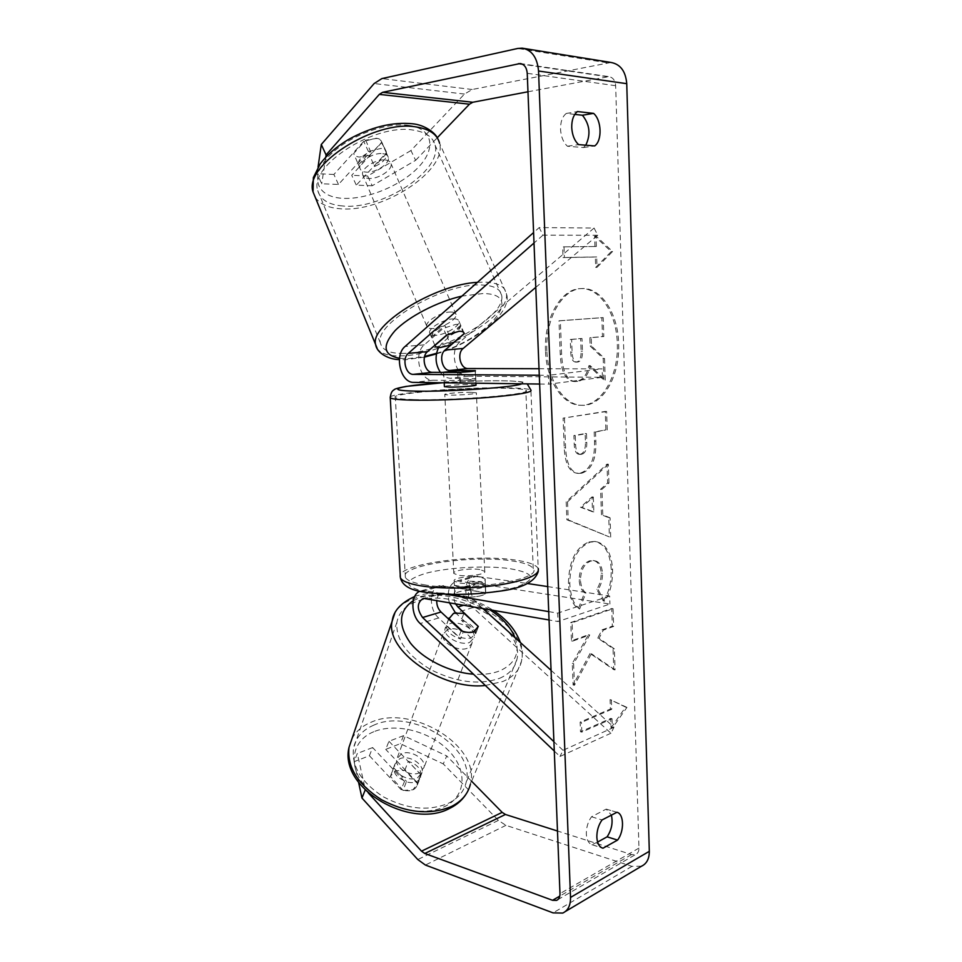 <?xml version="1.0" encoding="UTF-8"?>
<svg xmlns="http://www.w3.org/2000/svg" width="962" height="962" viewBox="0 0 962 962"><rect width="100%" height="100%" fill="white"/><g stroke="black" fill="none" stroke-linecap="round" stroke-linejoin="round"><path stroke-width="0.72" stroke-dasharray="4.81 3.61" d="M461.207 630.795L458.718 636.784C463.516 638.527 467.676 638.864 471.224 637.818L475.529 633.645L475.529 631.361L455.411 612.794M449.266 602.513C446.741 591.077 449.338 583.874 457.034 580.916L485.389 585.028C485.052 587.481 479.341 588.997 468.278 589.586L440.079 585.605C429.256 587.181 428.343 609.09 438.636 617.965L458.718 636.784M551.07 670.322L613.984 727.284L610.942 733.236L472.943 607.599C462.722 599.025 463.732 577.669 474.555 576.058L527.501 583.525M610.942 733.236L559.992 756.469L554.292 751.045M419.913 591.245L424.963 590.68L445.947 594.239M482.611 608.333L475.372 601.779C469.528 593.626 469.829 587.493 476.262 583.369L609.92 604.028L558.008 621.524L549.049 619.961M455.339 603.571C452.356 595.887 453.499 590.8 458.766 588.323L485.738 592.616C485.401 595.117 479.713 596.668 468.65 597.258L441.835 593.121C438.937 593.915 437.241 596.32 436.76 600.324M548.725 611.616L557.683 613.131L558.008 621.524M547.727 586.592L609.655 596.019L609.92 604.028M609.655 596.019L557.683 613.131M613.984 727.284L563.023 750.312L559.992 756.469M448.677 619.131L446.284 625.601C446.717 631.589 451.479 636.05 460.594 638.996L463.275 631.938L473.737 631.866L478.042 627.729L478.138 626.298M563.023 750.312L553.92 741.702M485.545 592.315L485.185 584.74M468.65 597.258L468.278 589.586M477.801 625.985L475.529 631.361M417.556 777.765L422.053 772.522C424.446 764.02 408.465 754.376 399.555 758.862L394.877 764.249C392.508 772.702 408.718 782.431 417.556 777.765M403.078 790.439L412.926 789.778L417.556 783.705L404.834 770.285L395.093 770.863L390.428 776.298L403.078 790.439L406.505 781.409C398.04 778.715 393.771 774.182 393.674 767.808L390.332 776.827M404.834 770.285L408.201 761.327C416.486 763.936 420.755 768.397 421.019 774.735L417.556 783.705M469.684 642.388L474.17 637.662C476.25 629.773 458.91 619.973 449.723 623.761L445.057 628.607C442.965 636.447 460.582 646.368 469.684 642.388M463.961 613.263L461.327 620.249C470.226 623.087 474.987 627.489 475.601 633.441L478.306 626.442M463.275 631.938L462.554 631.276M421.019 774.735L408.201 761.327M393.674 767.808L406.505 781.409M446.284 625.601L460.594 638.996M475.601 633.441L461.327 620.249M447.583 629.545L442.905 634.415C440.8 642.291 458.357 652.2 467.448 648.196L471.933 643.446C474.025 635.521 456.758 625.721 447.583 629.545M401.431 753.811L396.753 759.186C394.396 767.628 410.654 777.344 419.504 772.714L424.001 767.484C426.382 758.994 410.353 749.35 401.431 753.811M373.965 725.083C362.59 729.869 355.772 737.601 353.499 748.268C351.467 766.413 361.459 782.623 383.477 796.885C407.154 809.355 428.884 811.459 448.641 803.186C458.116 798.352 463.937 791.473 466.101 782.551C476.022 747.089 411.291 707.804 373.965 725.083M499.567 678.33C509.295 674.134 515.079 667.856 516.907 659.499C525.48 626.358 455.844 586.652 417.436 601.25C405.687 605.254 398.845 612.253 396.909 622.222C395.526 639.297 406.77 655.074 430.615 669.576C456.18 682.419 479.16 685.341 499.567 678.33M546.873 350.829C545.165 318.578 562.445 288.684 581.745 288.564C601.142 287.097 618.121 313.672 618.662 343.759C620.117 375.962 602.585 406.457 581.998 405.303C564.309 405.459 547.727 380.784 546.873 350.829M545.502 350.841C543.795 318.626 561.074 288.756 580.387 288.636C599.783 287.169 616.762 313.72 617.303 343.783C618.77 375.95 601.238 406.421 580.639 405.267C562.938 405.423 546.356 380.772 545.502 350.841M527.97 91.775L608.85 76.635C612.926 77.357 615.199 80.387 615.656 85.714L638.972 848.099C638.984 851.31 637.842 853.45 635.581 854.509L631.589 854.557L557.479 831.012M590.067 653.475L573.111 684.98L572.294 663.479L588.395 634.752L571.452 640.824L570.767 622.51L611.748 608.513L612.325 626.19L602.044 629.869L597.715 638.034L613.059 648.604L613.744 669.636L590.067 653.475L591.402 653.727L574.434 685.269L573.111 684.98M601.454 514.778L600.601 489.249L607.623 482.972L607.01 464.129L566.197 501.719L566.871 519.745L609.391 536.916L608.766 517.7L601.454 514.778L602.789 514.91L601.935 489.357L600.601 489.249M574.783 114.406L566.257 113.468C562.361 116.558 560.461 121.837 560.533 129.293C561.014 136.772 563.311 142.424 567.436 146.248L583.525 147.547L585.774 145.19M597.594 842.063L591.907 844.684C588.552 843.361 586.688 839.766 586.327 833.898C586.267 827.404 588.01 821.704 591.522 816.786L606.168 809.126L611.339 815.018M611.026 727.801L625.637 707.118L610.088 699.59L610.401 709.018L580.134 722.137L580.495 731.793L610.714 718.422L611.026 727.801L612.337 728.114L626.947 707.407L625.637 707.118M594.985 246.597L594.636 236.159L611.243 251.599L595.682 267.412L595.334 257.022L563.023 257.588L562.626 246.861L596.356 246.488L562.626 246.861M580.339 473.112L580.459 473.076C590.367 469.66 595.045 459.03 594.504 441.161L594.191 431.962L605.88 429.894L605.278 411.423L563.107 418.133L564.213 447.751C565.055 463.696 569.42 472.222 577.284 473.328L581.806 473.184C591.714 469.757 596.392 459.114 595.851 441.233L595.538 432.022L594.191 431.962M603.21 600.925C608.621 593.65 611.303 583.176 611.267 569.492C610.197 553.006 604.665 543.65 594.648 541.462L589.057 541.943C575.781 547.246 568.903 561.05 568.434 583.357C569.312 596.56 572.606 605.002 578.318 608.705L584.571 592.784C581.337 590.235 579.521 585.942 579.148 579.882C579.473 569.769 582.948 563.419 589.598 560.834L593.133 560.497C597.931 561.363 600.613 565.572 601.166 573.148C601.214 579.509 599.735 584.92 596.741 589.357L603.21 600.925L604.533 601.13C609.944 593.843 612.626 583.357 612.59 569.672C611.531 553.162 606 543.807 595.983 541.618L590.391 542.099C577.128 547.414 570.25 561.231 569.769 583.549C570.646 596.765 573.941 605.218 579.653 608.922L578.318 608.705M592.532 844.84L601.851 847.823M567.436 146.248L578.595 144.601M410.954 150.541L367.676 176.022L372.222 185.762L415.62 160.329L410.954 150.541L464.466 94.06L472.21 89.502L610.99 62.458M415.62 160.329L437.229 137.794M641.474 866.221L631.962 866.341L505.94 825.348L498.376 820.394L443.278 763.912L446.741 755.94L403.595 735.641L388.973 741.281L385.702 749.374L400.312 743.674L443.278 763.912M368.205 792.832L365.187 790.018M388.973 741.281L420.791 774.566L420.647 777.092C418.374 782.503 412.999 783.934 404.533 781.409L372.643 747.558L369.408 755.723L354.1 761.7L357.311 753.462L365.32 789.67M358.61 782.503L354.1 761.7M369.408 755.723L401.094 789.61C409.523 792.123 414.887 790.656 417.183 785.232L417.328 782.695L385.702 749.374M372.643 747.558L357.311 753.462M403.595 735.641L400.312 743.674M471.62 781.252L446.741 755.94M372.222 185.762L356.289 185.137L386.375 152.73L386.255 151.611C385.702 149.735 383.922 148.665 380.928 148.413L368.47 151.575L338.48 184.451L321.729 183.79L317.111 173.677L318.049 167.147M325.745 157.203L321.729 183.79M338.48 184.451L333.886 174.459L363.696 141.366L376.142 138.251C379.136 138.528 380.928 139.61 381.493 141.522L381.625 142.653L351.719 175.276L356.289 185.137M386.375 152.73L381.625 142.653M333.886 174.459L317.111 173.677M367.676 176.022L351.719 175.276M368.47 151.575L363.696 141.366M583.525 147.547L594.648 145.935M566.257 113.468L577.44 111.556M404.533 781.409L401.094 789.61M420.791 774.566L417.328 782.695M606.168 809.126L616.642 812.193M591.522 816.786L602.044 819.949M605.254 380.122L604.545 358.477L591.51 346.043L591.221 337.674L603.823 336.544L603.21 317.616L560.353 320.755L561.604 354.232C562.109 364.899 563.985 372.33 567.231 376.563C569.528 379.834 572.414 381.493 575.889 381.553L577.693 381.433C584.174 380.122 588.371 374.867 590.247 365.668L605.254 380.122L603.908 380.11L603.198 358.489L590.151 346.055L589.862 337.71L602.477 336.568L601.851 317.664L558.982 320.803L560.245 354.244C560.738 364.899 562.614 372.33 565.872 376.551C568.169 379.822 571.055 381.481 574.53 381.529L576.334 381.421C582.828 380.11 587.012 374.855 588.9 365.668L603.908 380.11M567.231 376.563L565.872 376.551M560.353 320.755L558.982 320.803M603.21 317.616L601.851 317.664M603.823 336.544L602.477 336.568M591.221 337.674L589.862 337.71M591.51 346.043L590.151 346.055M604.545 358.477L603.198 358.489M590.247 365.668L588.9 365.668M626.947 707.407L610.088 699.59M611.399 699.879L611.712 709.307L610.401 709.018M611.712 709.307L581.457 722.45L580.134 722.137M610.714 718.422L612.024 718.722L581.806 732.118L580.495 731.793M581.806 732.118L581.457 722.45M612.024 718.722L612.337 728.114M563.997 246.753L564.393 257.491L563.023 257.588M596.356 246.488L596.007 236.039L612.602 251.503L597.041 267.328L596.693 256.926L595.334 257.022M596.693 256.926L564.393 257.491M597.041 267.328L595.682 267.412M612.602 251.503L611.243 251.599M596.007 236.039L594.636 236.159M601.935 489.357L608.958 483.08L607.623 482.972M608.958 483.08L608.345 464.225L607.01 464.129M608.345 464.225L567.544 501.839L566.197 501.719M567.544 501.839L568.217 519.889L566.871 519.745M568.217 519.889L609.391 536.916M610.726 537.073L610.1 517.833L608.766 517.7M610.1 517.833L602.789 514.91M593.338 497.053L593.855 511.868L581.818 507.359L593.338 497.053L592.003 496.933L592.508 511.736L580.471 507.227L592.003 496.933M593.855 511.868L592.508 511.736M581.818 507.359L580.471 507.227M595.538 432.022L605.88 429.894M607.226 429.954L606.625 411.471L605.278 411.423M606.625 411.471L563.107 418.133M564.466 418.193L565.572 447.823C566.414 463.78 570.767 472.318 578.643 473.424L581.685 473.208M581.565 454.329L580.471 454.401C577.477 454.052 575.841 450.745 575.577 444.492L575.252 435.594L586.483 433.609L586.796 442.52C586.856 449.434 585.161 453.367 581.685 454.304L579.124 454.317C576.13 453.968 574.494 450.673 574.23 444.42L573.905 435.533L585.124 433.549L585.437 442.448C585.509 449.362 583.814 453.282 580.339 454.22L580.218 454.244M575.252 435.594L573.905 435.533M586.483 433.609L585.124 433.549M574.434 685.269L573.629 663.744L589.73 634.992L572.787 641.077L572.101 622.739L613.071 608.73L613.648 626.418L603.366 630.11L599.037 638.275L614.369 648.845L615.067 669.901L613.744 669.636M615.067 669.901L591.402 653.727M614.369 648.845L613.059 648.604M599.037 638.275L597.715 638.034M603.366 630.11L602.044 629.869M613.648 626.418L612.325 626.19M613.071 608.73L611.748 608.513M572.101 622.739L570.767 622.51M572.787 641.077L571.452 640.824M589.73 634.992L588.395 634.752M573.629 663.744L572.294 663.479M579.653 608.922L585.906 592.977L584.571 592.784M585.906 592.977C582.671 590.44 580.856 586.135 580.483 580.074C580.808 569.961 584.283 563.6 590.933 561.002L594.468 560.678C599.266 561.531 601.935 565.752 602.489 573.328C602.537 579.701 601.07 585.112 598.075 589.562L596.741 589.357M598.075 589.562L604.533 601.13M576.382 362.037L575.805 362.085C572.691 361.856 570.995 358.561 570.743 352.164L570.286 339.478L580.651 338.54L581.096 351.214C581.204 357.888 579.629 361.508 576.382 362.037L577.164 362.085C574.049 361.856 572.366 358.549 572.101 352.152L571.644 339.454L570.286 339.478M571.644 339.454L582.01 338.516L582.455 351.202C582.563 357.888 580.988 361.496 577.741 362.037M582.01 338.516L580.651 338.54M434.836 345.298L431.361 336.965C431.625 333.165 436.147 329.317 444.913 325.433L448.46 333.742L459.163 331.241C462.121 331.06 463.756 331.662 464.069 333.056L464.081 333.634M440.368 372.366C443.205 376.154 446.536 378.114 450.372 378.258L475.697 378.583C475.276 379.305 469.384 379.942 458.056 380.519L432.888 380.23C419.745 380.916 413.143 353.559 424.326 344.829L443.241 328.331L455.928 324.362C458.898 324.194 460.533 324.819 460.858 326.226L441.907 343.35L438.612 347.51M463.973 333.718L460.834 327.056M535.774 287.385L597.751 235.269L594.083 228.042L539.213 227.573L533.585 232.563M594.083 228.042L460.064 341.811C448.857 350.324 455.303 376.936 468.422 376.214L602.428 377.308L548.761 384.163L548.424 375.324L539.285 375.252M539.634 384.042L548.761 384.163M539.021 368.723L602.152 368.879L548.424 375.324M602.428 377.308L602.152 368.879M597.751 235.269L542.965 235.161L539.213 227.573M542.965 235.161L534.006 243.025M475.144 370.683L475.505 378.499M457.659 372.462L458.056 380.519M446.464 335.245L443.241 328.331M480.146 577.044C470.526 575.396 452.26 578.186 454.196 581.06L458.97 582.948C468.59 584.68 487.193 581.806 485.101 578.956L480.146 577.044M469.612 590.187C460.521 590.884 455.591 592.303 454.81 594.444L454.353 585.329L459.199 587.554L470.574 587.962L471.031 597.161C480.351 596.428 485.269 594.973 485.81 592.832L469.612 590.187L469.179 581.192L480.363 581.565L485.317 583.513L485.101 578.956M454.81 594.444L471.031 597.161M485.317 583.513L485.81 592.832M475.998 384.932L471.007 384.487C461.255 384.295 442.532 385.81 444.408 386.664M443.614 372.39L444.095 381.806L448.965 382.287L460.57 382.01L460.101 372.354M458.922 370.623L459.379 380.05L475.841 380.23L475.384 370.683M475.841 380.23L459.379 380.05M444.095 381.806L460.57 382.01M454.353 585.329L470.574 587.962M485.377 583.73L469.179 581.192M479.785 569.504C470.165 567.905 451.875 570.646 453.811 573.448L458.585 575.276C468.217 576.947 486.844 574.122 484.74 571.356L479.785 569.504M471.38 392.352C461.628 392.087 442.929 393.662 444.805 394.6L449.603 395.093C459.355 395.382 478.415 393.771 476.37 392.845L471.38 392.352M413.913 399.603C454.232 400.962 535.449 394.023 525.841 390.319C523.821 389.153 516.534 388.456 503.98 388.227C463.852 387.325 388.648 393.566 395.322 397.559C396.801 398.605 403.006 399.29 413.913 399.603M423.881 584.74C463.684 592.159 542.941 579.942 533.237 568.674C531.156 565.199 523.929 562.59 511.556 560.846C471.933 554.689 398.352 565.512 405.363 577.32C406.926 580.411 413.107 582.888 423.881 584.74M382.768 153.667C385.918 154.088 387.77 155.327 388.323 157.395C390.283 163.576 375.06 173.4 365.716 172.09C362.458 171.717 360.546 170.454 359.968 168.326C357.912 162.217 373.424 152.188 382.768 153.667M369.685 155.327L359.331 157.059C356.265 156.674 354.377 155.495 353.655 153.523L365.692 140.151L376.226 138.468C379.293 138.901 381.144 140.127 381.77 142.148L369.685 155.327L374.483 166.558C382.828 162.806 386.892 158.489 386.688 153.619L381.77 142.148M365.692 140.151L370.586 151.599C362.193 155.387 358.117 159.704 358.357 164.526L353.655 153.523M453.836 318.855C456.938 318.879 458.646 319.697 458.982 321.308C460.317 326.07 444.155 335.449 434.98 335.317C431.77 335.341 429.99 334.523 429.629 332.864C428.186 328.162 444.672 318.578 453.836 318.855M458.982 321.308L464.261 333.477M460.75 325.397C460.437 329.244 455.928 333.092 447.21 336.928L450.685 345.057M448.46 333.742L447.077 334.944M386.652 153.451L374.483 166.558M358.453 164.863L370.586 151.599M431.421 337.229L444.913 325.433M460.726 325.276L447.21 336.928M450.889 312.001C453.992 312.037 455.711 312.878 456.06 314.502C457.419 319.324 441.293 328.727 432.106 328.547C428.896 328.547 427.104 327.717 426.731 326.034C425.276 321.284 441.714 311.676 450.889 312.001M385.509 160.041C388.66 160.438 390.5 161.664 391.041 163.72C392.989 169.841 377.729 179.653 368.386 178.379C365.139 178.03 363.227 176.792 362.662 174.675C360.63 168.615 376.178 158.598 385.509 160.041M342.628 205.976C328.559 204.774 320.25 199.591 317.688 190.428C308.742 165.765 374.988 123.052 413.419 130.123C425.781 132.047 432.984 137.061 435.064 145.154C442.556 170.959 381.241 210.233 342.628 205.976M403.896 353.403C389.983 353.715 382.167 350.252 380.435 343.013C373.689 323.713 443.867 282.66 481.553 284.98C493.674 285.437 500.384 288.889 501.659 295.322C506.601 315.764 441.955 353.319 403.896 353.403M472.943 607.599L455.507 612.866M438.636 617.965L420.202 623.532M443.482 585.545L424.963 590.68M443.867 593.085L425.372 598.328M478.294 583.321L460.798 588.287M477.946 575.985L460.437 580.844M475.372 601.779L464.177 605.11M351.972 738.708C355.928 731.336 362.349 725.841 371.212 722.197C411.471 703.703 481.084 745.971 470.382 784.234L466.714 793.121M373.749 731.745C351.623 740.536 346.981 766.389 366.233 787.313C385.149 808.405 423.208 817.544 444.877 806.469C466.847 795.706 467.352 769.275 448.304 750.312C429.533 731.192 395.622 722.642 373.749 731.745M485.341 685.485L502.922 681.469C513.323 676.947 519.504 670.213 521.476 661.279C530.699 625.516 455.856 582.816 414.418 598.424C405.134 601.49 398.581 606.481 394.745 613.395M515.079 637.734C520.274 652.645 515.259 663.648 500.048 670.742C492.58 673.737 483.718 674.879 473.46 674.182M413.215 600.709L421.164 597.089C442.797 591.402 465.536 595.55 489.381 609.523M615.656 85.714L527.236 73.316M638.972 848.099L559.98 893.638M498.376 820.394L417.785 859.547M631.589 854.557L559.788 896.103M607.118 76.719L522.582 64.262M464.466 94.06L374.134 83.55M472.21 89.502L381.866 78.595M606.685 62.686L517.784 48.449M631.962 866.341L553.066 912.878M505.94 825.348L425.42 865.054M577.573 381.445L576.214 381.433M577.693 381.433L576.334 381.421M561.604 354.232L560.245 354.244M581.806 473.184L580.459 473.076M595.851 441.233L594.504 441.161M565.572 447.823L564.213 447.751M575.577 444.492L574.23 444.42M586.796 442.52L585.437 442.448M581.685 454.304L580.339 454.22M612.59 569.672L611.267 569.492M590.512 542.063L589.177 541.907M590.391 542.099L589.057 541.943M569.769 583.549L568.434 583.357M580.483 580.074L579.148 579.882M590.933 561.002L589.598 560.834M591.053 560.966L589.718 560.798M602.489 573.328L601.166 573.148M577.609 362.049L576.25 362.061M582.455 351.202L581.096 351.214M572.101 352.152L570.743 352.164M424.326 344.829L405.098 346.452M460.064 341.811L441.907 343.35M432.888 380.23L413.768 382.383M468.422 376.214L450.372 378.258M390.199 396.981C393.626 392.58 467.364 386.977 507.214 387.818C520.803 388.059 528.703 388.804 530.916 390.079L538.215 568.446C535.942 564.682 528.114 561.856 514.706 559.98C472.029 553.403 392.953 565.007 400.396 577.753M521.789 383.802C525.348 382.034 518.686 381.036 501.815 380.796C484.283 380.663 464.598 381.325 442.76 382.768M426.346 592.051C402.886 586.628 402.837 580.339 426.202 573.196C448.484 567.303 486.375 565.271 510.1 568.698C535.269 573.22 537.241 579.389 516.017 587.205C493.987 593.879 450.252 596.26 426.346 592.051M315.223 197.234C319.733 203.956 328.018 207.792 340.067 208.73C381.661 213.203 447.558 171.032 439.538 143.158L437.133 137.65M408.934 125.409C433.429 128.788 436.303 149.074 417.977 167.677C399.964 186.351 365.38 200.192 341.498 198.232C317.4 196.561 309.427 178.223 327.393 157.9C344.997 137.53 384.704 121.729 408.934 125.409M477.417 282.347L484.776 282.131C497.763 282.66 504.942 286.375 506.313 293.29C511.556 315.368 442.099 355.7 401.082 355.88C388.997 356.217 381.036 353.788 377.212 348.593M399.531 358.285L408.237 358.658L424.591 356.481M436.532 353.319C487.962 338.78 526.731 293.566 482.804 293.554L461.904 296.104M421.56 590.728L440.079 585.605M441.835 593.121L423.328 598.352M457.034 580.916L474.555 576.058M476.262 583.369L458.766 588.323M485.738 592.616L485.389 585.028M478.042 627.729L475.529 633.645M414.622 596.536L417.075 595.682C441.835 589.345 467.135 594.167 492.965 610.148M394.877 764.249L390.428 776.298M422.053 772.522L417.424 784.499M520.37 642.532C522.402 647.919 522.775 654.172 521.476 661.279L470.382 784.234M448.593 619.047L445.057 628.607M478.222 627.188L477.513 629.016M477.417 629.256L474.17 637.662M442.905 634.415L396.753 759.186M471.933 643.446L424.001 767.484M516.907 659.499L466.101 782.551M396.909 622.222L353.499 748.268M581.745 288.564L580.387 288.636M591.907 844.684L602.404 848.039M557.744 899.711L635.581 854.509M520.177 63.528L608.85 76.635M386.255 151.611L381.493 141.522M562.734 913.07L565.415 911.483M417.183 785.232L420.647 777.092M616.955 812.277L606.469 809.198M581.998 405.303L580.639 405.267M575.889 381.553L574.53 381.529M577.284 473.328L578.643 473.424M579.124 454.317L580.471 454.401M594.648 541.462L595.983 541.618M593.133 560.497L594.468 560.678M577.164 362.085L575.805 362.085M464.069 333.056L460.858 326.226M475.697 378.583L475.324 370.635M442.544 382.768C464.562 381.313 484.463 380.639 502.26 380.772C516.618 380.904 523.773 382.07 523.581 382.299L527.212 383.874M454.425 585.63L454.196 581.06M444.203 382.792L444.167 381.89M475.913 383.201L475.769 380.17M538.215 568.446L538.299 571.248M453.811 573.448L444.805 394.6M484.74 571.356L476.37 392.845M533.237 568.674L525.841 390.319M405.363 577.32L395.322 397.559M436.423 353.896C474.951 342.688 513.455 312.085 506.313 293.29L439.538 143.158M424.422 357.13L405.76 359.692L399.398 359.62M388.323 157.395L386.688 153.619M359.968 168.326L358.357 164.526M431.361 336.965L429.629 332.864M456.06 314.502L391.041 163.72M426.731 326.034L362.662 174.675M380.435 343.013L317.688 190.428M501.659 295.322L435.064 145.154"/><path stroke-width="1.44" d="M436.76 600.324C436.532 604.966 437.963 608.862 441.029 612.012L461.207 630.795C466.017 632.551 470.19 632.9 473.737 631.866L478.306 626.442L463.961 613.263L453.619 613.263L448.677 619.131M554.292 751.045L420.202 623.532C410.63 615.091 410.401 594.672 419.913 591.245M551.07 670.322L482.611 608.333M553.92 741.702L422.583 617.508C416.666 608.958 416.919 602.573 423.328 598.352L549.049 619.961M445.947 594.239L548.725 611.616M527.501 583.525L547.727 586.592M455.411 612.794L449.266 602.513M478.138 626.298L457.912 606.986L455.339 603.571M462.554 631.276L448.893 618.554M318.049 167.147L321.284 144.492L326.082 154.942L379.305 94.396L382.623 92.316L520.177 63.528C524.338 64.286 526.695 67.544 527.236 73.316L559.98 893.638C560.028 897.077 558.898 899.326 556.613 900.372L552.561 900.3L424.783 853.498L421.5 851.166L368.205 792.832M585.774 145.19C590.921 134.5 589.802 124.507 582.419 115.236L574.783 114.406M611.339 815.018C613.107 822.558 611.688 829.821 607.106 836.832L597.594 842.063M603.03 848.195L602.404 848.039C599.061 846.716 597.21 843.097 596.849 837.193C596.801 830.663 598.532 824.915 602.044 819.949L616.955 812.277C624.061 813.864 624.422 831.336 617.568 840.091L603.03 848.195L601.851 847.823M571.729 127.501C572.198 135.041 574.482 140.741 578.595 144.601L594.648 145.935C602.344 140.849 601.683 120.082 593.566 113.372L577.44 111.556C573.568 114.67 571.656 119.985 571.729 127.501M321.284 144.492L374.134 83.55L381.866 78.595L517.784 48.449L522.186 48.16L610.99 62.458C620.43 64.213 625.685 71.296 626.743 83.682L649.314 851.322C649.314 858.777 646.704 863.744 641.474 866.221L565.415 911.483M522.186 48.16C531.854 49.964 537.301 57.588 538.54 71.02L570.526 897.438C570.622 905.398 568.013 910.617 562.734 913.07L553.066 912.878L425.42 865.054L417.785 859.547L361.965 798.027L358.61 782.503M437.229 137.794L469.468 104.185L472.787 102.261L527.97 91.775M557.479 831.012L505.435 814.477L502.188 812.373L471.62 781.252M365.187 790.018L361.965 798.027M326.082 154.942L325.745 157.203M582.419 115.236L593.566 113.372M607.106 836.832L617.568 840.091M533.585 232.563L405.098 346.452C393.939 355.291 400.613 383.068 413.768 382.383L539.634 384.042M535.774 287.385L463.179 348.448C456.589 353.379 460.377 369.011 468.049 368.53L539.021 368.723M534.006 243.025L408.273 353.379C401.719 358.501 405.639 374.819 413.335 374.362L539.285 375.252M464.045 333.874L445.045 350.072C438.468 355.074 442.304 370.935 449.975 370.466L475.324 370.635C474.891 371.284 469.011 371.897 457.659 372.462L432.479 372.33C424.795 372.787 420.911 356.71 427.477 351.647L446.464 335.245L459.163 331.241C462.169 331.241 463.876 331.986 464.261 333.477L450.685 345.057L440.163 347.559C437.157 347.607 435.401 346.909 434.908 345.466L434.836 345.298M438.612 347.51C434.752 356.012 435.329 364.297 440.368 372.366M444.203 382.792L444.408 386.664L449.206 387.097C458.97 387.325 478.042 385.762 475.998 384.932L475.913 383.201M443.614 372.39L460.101 372.354L475.384 370.683L458.922 370.623L443.614 372.258M447.077 334.944L434.908 345.466M441.029 612.012L422.583 617.508M464.177 605.11L457.912 606.986M470.382 784.234C468.049 793.782 461.808 801.154 451.683 806.372C430.423 815.331 406.998 813.106 381.421 799.687C357.66 784.307 346.861 766.846 349.038 747.294L351.972 738.708M394.745 613.395L392.159 621.115C384.824 650.059 441.618 690.536 485.341 685.485M473.46 674.182C449.699 672.498 423.16 659.247 410.269 642.856C397.739 624.867 398.725 610.822 413.215 600.709M489.381 609.523C502.176 617.736 510.75 627.152 515.079 637.734M626.743 83.682L538.54 71.02M649.314 851.322L570.526 897.438M502.188 812.373L421.5 851.166M505.435 814.477L424.783 853.498M559.788 896.103L552.561 900.3M522.582 64.262L518.41 63.648M472.787 102.261L382.623 92.316M469.468 104.185L379.305 94.396M427.477 351.647L408.273 353.379M432.479 372.33L413.335 374.362M468.049 368.53L449.975 370.466M463.179 348.448L445.045 350.072M527.212 383.874L530.916 390.079C532.527 392.28 519.36 394.636 491.402 397.174C464.73 399.434 430.579 400.637 410.149 400.084C398.46 399.735 391.823 399.002 390.247 397.871L390.199 396.981M442.76 382.768C400.481 385.497 380.988 390.536 415.584 391.125C448.268 391.991 515.343 387.289 521.789 383.802M442.544 382.768L406.012 386.423C397.967 387.963 393.963 389.129 393.987 389.923C391.931 390.788 390.692 393.446 390.247 397.871L400.396 577.753C402.068 581.072 408.682 583.742 420.226 585.738C440.392 589.117 473.857 588.792 499.903 584.848C527.188 580.23 539.959 574.759 538.215 568.446M439.538 143.158C437.325 134.476 429.593 129.088 416.354 126.984C374.952 119.228 303.343 165.404 313.059 191.943L315.223 197.234M424.591 356.481L436.532 353.319M377.212 348.593L375.673 344.673C369.131 325.445 434.692 284.319 477.417 282.347M461.904 296.104C437.277 301.671 408.477 316.69 394.901 330.832C381.806 346.043 383.345 355.182 399.531 358.285M414.622 596.536C400.95 602.765 393.458 610.954 392.159 621.115L349.038 747.294C338.696 788.287 410.69 829.845 449.795 808.321M448.953 618.061L448.593 619.047M520.37 642.532C515.716 629.966 506.589 619.167 492.965 610.148M466.714 793.121C462.938 799.446 457.491 804.424 450.36 808.044M556.613 900.372L557.744 899.711M400.396 577.753C402.236 585.473 410.281 590.259 424.543 592.147C446.524 595.358 470.875 595.129 497.594 591.438C521.584 588.732 535.149 581.998 538.299 571.248M437.133 137.65C435.762 133.802 425.589 124.952 412.59 123.773C392.28 121.765 370.803 127.068 348.16 139.682C336.303 146.813 326.972 154.894 320.19 163.925L313.359 177.597L313.059 191.943L375.673 344.673C376.671 352.573 387.951 359.475 399.398 359.62M436.423 353.896L424.422 357.13"/></g></svg>
